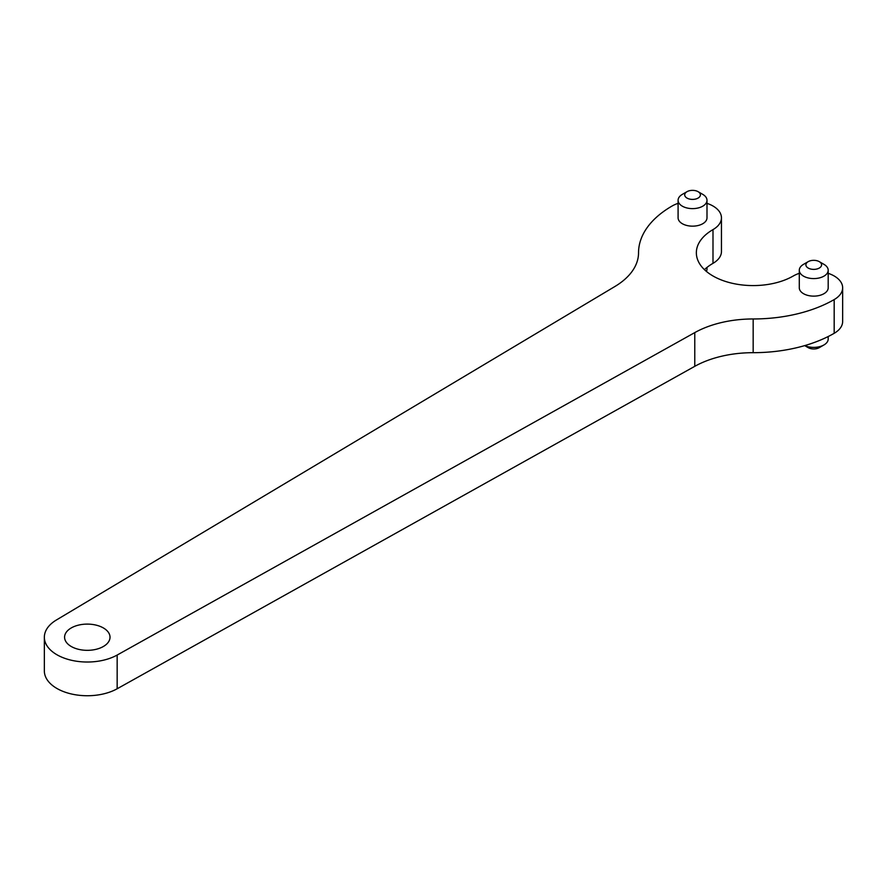 <?xml version="1.0" encoding="UTF-8"?>
<svg xmlns="http://www.w3.org/2000/svg" width="887" height="887" viewBox="0 0 887 887"><rect width="100%" height="100%" fill="white"/><g stroke="black" fill="none" stroke-linecap="round" stroke-linejoin="round"><path stroke-width="1.33" d="M828.192 336.528L828.192 339.045A14.447 8.338 180 0 1 823.956 344.943L819.289 347.637A7.839 4.524 180 0 1 808.19 347.637L804.697 345.62M823.956 344.943A14.447 8.338 180 0 1 804.786 345.586M808.19 261.654L803.522 264.348A14.447 8.338 0 0 0 799.287 270.247A14.447 8.338 0 0 0 803.522 276.145A14.447 8.338 0 0 0 819.266 277.953A14.447 8.338 0 0 0 828.192 270.247A14.447 8.338 0 0 0 823.956 264.348L819.289 261.654A7.839 4.524 0 0 0 808.19 261.654A7.839 4.524 0 0 0 808.19 268.051A7.839 4.524 0 0 0 819.289 268.051A7.839 4.524 0 0 0 819.289 261.654M828.192 273.329A28.905 16.687 180 0 1 842.65 287.787A28.905 16.687 180 0 1 834.179 299.584A114.611 66.17 180 0 1 753.163 318.965A83.999 48.497 0 0 0 694.776 332.603L117.162 655.049A42.953 24.803 180 0 1 70.528 660.05A42.953 24.803 180 0 1 44.35 637.221A42.953 24.803 180 0 1 56.424 619.98L614.924 286.49A83.999 48.497 0 0 0 638.54 252.784A114.611 66.17 180 0 1 672.102 206.006A28.905 16.687 180 0 1 678.089 203.356M842.65 287.787L842.65 321.504A28.905 16.687 180 0 1 834.179 333.312A114.611 66.17 180 0 1 753.163 352.682A83.999 48.497 0 0 0 694.776 366.32L117.162 688.767A42.953 24.803 180 0 1 70.528 693.767A42.953 24.803 180 0 1 44.35 670.938L44.35 637.221M678.089 217.614A14.458 8.349 0 0 0 678.089 217.814A14.458 8.349 0 0 0 682.325 223.712A14.458 8.349 0 0 0 682.502 223.812A14.458 8.349 0 0 0 698.191 225.498A14.458 8.349 0 0 0 707.006 217.814A14.458 8.349 0 0 0 706.994 217.614M799.287 287.588A14.458 8.349 0 0 0 799.287 287.787A14.458 8.349 0 0 0 803.522 293.686A14.458 8.349 0 0 0 803.689 293.785A14.458 8.349 0 0 0 819.388 295.471A14.458 8.349 0 0 0 828.192 287.787A14.458 8.349 0 0 0 828.192 287.588M71.514 646.645A22.718 13.117 0 0 0 96.173 649.295A22.718 13.117 0 0 0 110.021 637.221A22.718 13.117 0 0 0 87.303 624.104A22.718 13.117 0 0 0 64.585 637.221A22.718 13.117 0 0 0 71.237 646.49A22.718 13.117 0 0 0 71.514 646.645M706.994 203.356A28.905 16.687 180 0 1 721.453 217.814L721.453 251.531A28.905 16.687 180 0 1 712.993 263.339A56.79 32.786 0 0 0 704.444 269.659M721.453 217.814A28.905 16.687 180 0 1 712.993 229.611A56.79 32.786 0 0 0 696.35 252.795A56.79 32.786 0 0 0 731.409 283.086A56.79 32.786 0 0 0 793.3 275.979A28.905 16.687 180 0 1 799.287 273.329M706.994 267.408L706.994 269.071A14.447 8.338 180 0 1 706.407 271.422M687.004 191.681L682.325 194.375A14.447 8.338 0 0 0 678.089 200.274A14.447 8.338 0 0 0 682.325 206.172A14.447 8.338 0 0 0 698.08 207.99A14.447 8.338 0 0 0 706.994 200.274A14.447 8.338 0 0 0 702.759 194.375L698.091 191.681A7.839 4.524 0 0 0 687.004 191.681A7.839 4.524 0 0 0 687.004 198.078A7.839 4.524 0 0 0 698.091 198.078A7.839 4.524 0 0 0 698.091 191.681M694.776 332.603L694.776 366.32M753.163 318.965L753.163 352.682M117.162 655.049L117.162 688.767M834.179 299.584L834.179 333.312M712.993 229.611L712.993 263.339M799.287 270.247L799.287 287.987M828.192 270.247L828.192 287.987M706.994 218.014L706.994 200.274M678.089 218.014L678.089 200.274"/></g></svg>
